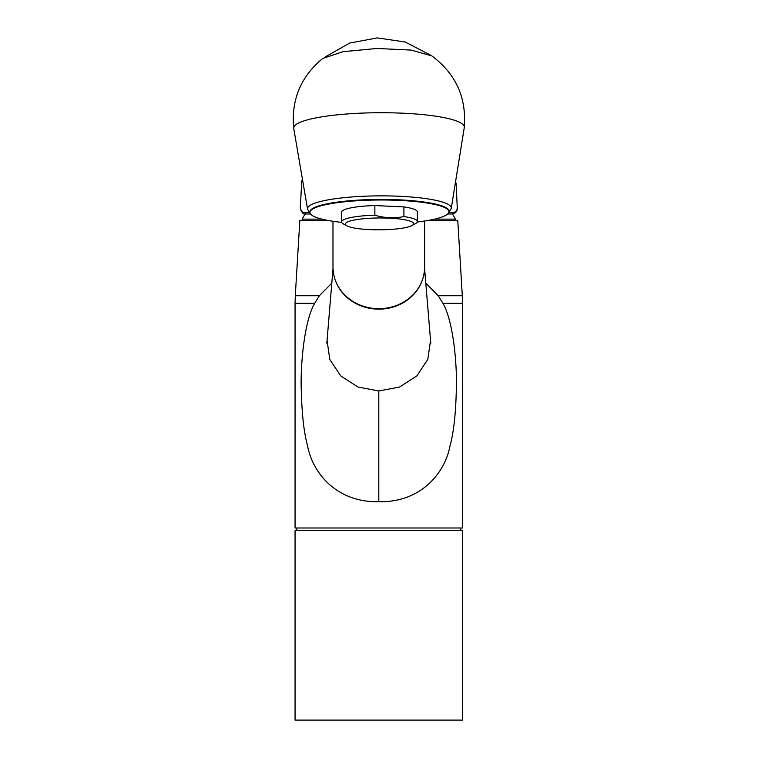 <?xml version="1.0" encoding="UTF-8"?>
<svg xmlns="http://www.w3.org/2000/svg" width="758" height="758" viewBox="0 0 758 758"><rect width="100%" height="100%" fill="white"/><g stroke="black" fill="none" stroke-linecap="round" stroke-linejoin="round"><path stroke-width="1.14" d="M371.505 530.505L295.061 530.505L295.061 720.1L462.532 720.1L462.532 530.505L371.505 530.505M328.508 220.531L299.827 220.531L295.298 295.724L319.383 295.724L314.674 303.333L295.061 303.333L295.061 527.985L462.532 527.985L462.532 303.333L442.918 303.333L438.219 295.724L462.304 295.724L462.532 303.333M314.674 303.333C303.626 322.254 300.196 369.118 301.333 391.64C301.959 415.052 304.034 433.083 307.559 445.713C312.268 471.902 335.661 502.563 378.801 501.739C421.931 502.563 445.334 471.902 450.044 445.713C453.559 433.083 455.634 415.052 456.269 391.64C457.406 369.118 453.976 322.254 442.918 303.333M378.801 501.739L378.801 390.967L399.551 387.044L416.834 375.93L427.777 359.472L430.544 340.418L430.819 343.166M425.797 283.132L438.219 295.724M333.008 268.607L327.058 340.418L329.825 359.472L340.768 375.93L358.051 387.044L378.801 390.967M420.15 285.235A45.594 41.32 180 0 1 378.801 309.15A45.594 41.32 180 0 1 337.452 285.235M319.383 295.724L331.805 283.132M427.607 220.531L457.775 220.531L462.304 295.724M454.629 220.531L455.463 219.128L434.647 219.128M310.496 213.964L309.472 213.983M448.12 213.983L451.332 213.983L447.798 213.908M421.277 282.725A45.546 41.283 180 0 1 408.496 299.116A45.546 41.283 180 0 1 378.801 309.103A45.546 41.283 180 0 1 349.106 299.116A45.546 41.283 180 0 1 336.325 282.725M464.294 127.429C466.634 97.602 455.814 73.763 431.833 55.912L411.168 50.094L376.972 48.465L342.938 51.686L322.662 58.518C300.727 76.662 291.072 99.923 293.706 128.282A85.313 14.819 -0.3 0 1 378.924 112.734A85.313 14.819 -0.3 0 1 464.294 127.429L451.247 208.45L448.698 212.723M417.298 221.999A69.518 12.071 179.7 0 0 448.935 211.719L448.935 211.15A69.518 12.071 179.7 0 0 379.417 199.43A69.518 12.071 179.7 0 0 309.908 211.823A69.518 12.071 179.7 0 0 309.908 211.842L309.908 212.411A69.518 12.071 179.7 0 0 341.65 222.378M448.935 211.719A69.518 12.071 179.7 0 0 379.426 199.989A69.518 12.071 179.7 0 0 311.007 210.26A69.518 12.071 179.7 0 0 309.908 212.411M374.888 215.215C384.571 218.048 394.245 218.503 403.929 216.58A37.919 6.585 -0.3 0 1 417.393 221.544L417.336 211.87A37.919 6.585 179.7 0 0 403.881 206.915L374.84 205.551A37.919 6.585 179.7 0 0 341.507 212.259L341.555 221.923A37.919 6.585 -0.3 0 1 343.137 220.028A37.919 6.585 -0.3 0 1 374.888 215.215L374.84 205.551M403.929 216.58L403.881 206.915M346.785 222.35A34.129 5.922 -0.3 0 1 389.555 218.181A34.129 5.922 -0.3 0 1 411.982 225.533A34.129 5.922 -0.3 0 1 379.512 229.816A34.129 5.922 -0.3 0 1 346.993 225.865A34.129 5.922 -0.3 0 1 346.785 222.35M346.993 225.865L343.374 223.923A37.919 6.585 -0.3 0 1 341.555 221.923M417.393 221.544A37.919 6.585 -0.3 0 1 415.583 223.563L411.982 225.533M310.439 213.898L309.643 213.983M447.95 213.983L451.332 213.983A1.582 1.478 -88.6 0 0 452.82 212.363C455.549 212.458 457.027 210.895 457.254 207.664L456.108 183.246M449.124 212.316L452.82 212.363M301.769 180.319L300.348 207.664C300.566 210.876 302.044 212.448 304.782 212.363L309.093 212.306M302.973 220.531L302.139 219.128L321.923 219.128M349.106 299.116C338.646 290.665 333.274 280.015 332.98 267.157A45.821 41.529 -0 0 0 378.801 308.677A45.821 41.529 -0 0 0 424.622 267.157L424.622 221.014M293.706 128.282L307.568 209.17A71.896 12.488 -0.3 0 1 307.511 208.687A71.896 12.488 -0.3 0 1 380.743 195.867A71.896 12.488 -0.3 0 1 451.247 208.45M304.782 212.363A1.582 1.478 -91.4 0 0 306.26 213.983L309.823 213.983M300.348 207.664A1.582 1.44 175.3 0 0 300.348 207.834L300.348 207.834C301.741 212.884 303.655 214.931 306.099 213.983M296.785 527.985L296.785 530.505M460.817 527.985L460.817 530.505M424.594 268.607L430.544 340.418M295.298 295.724L295.061 303.333M327.058 340.427L326.783 343.147M302.139 219.128L305.114 213.917M452.488 213.917L455.463 219.128M408.496 299.116C418.956 290.665 424.328 280.015 424.622 267.157M332.98 267.157L332.98 221.27M307.568 209.17L310.155 213.415M325.296 56.888L349.732 43.054L377.332 37.9L405.104 41.984L430.061 54.87M451.503 213.983C455.586 213.5 457.5 211.454 457.245 207.834L457.311 205.93M300.348 207.834L300.291 205.939"/></g></svg>
